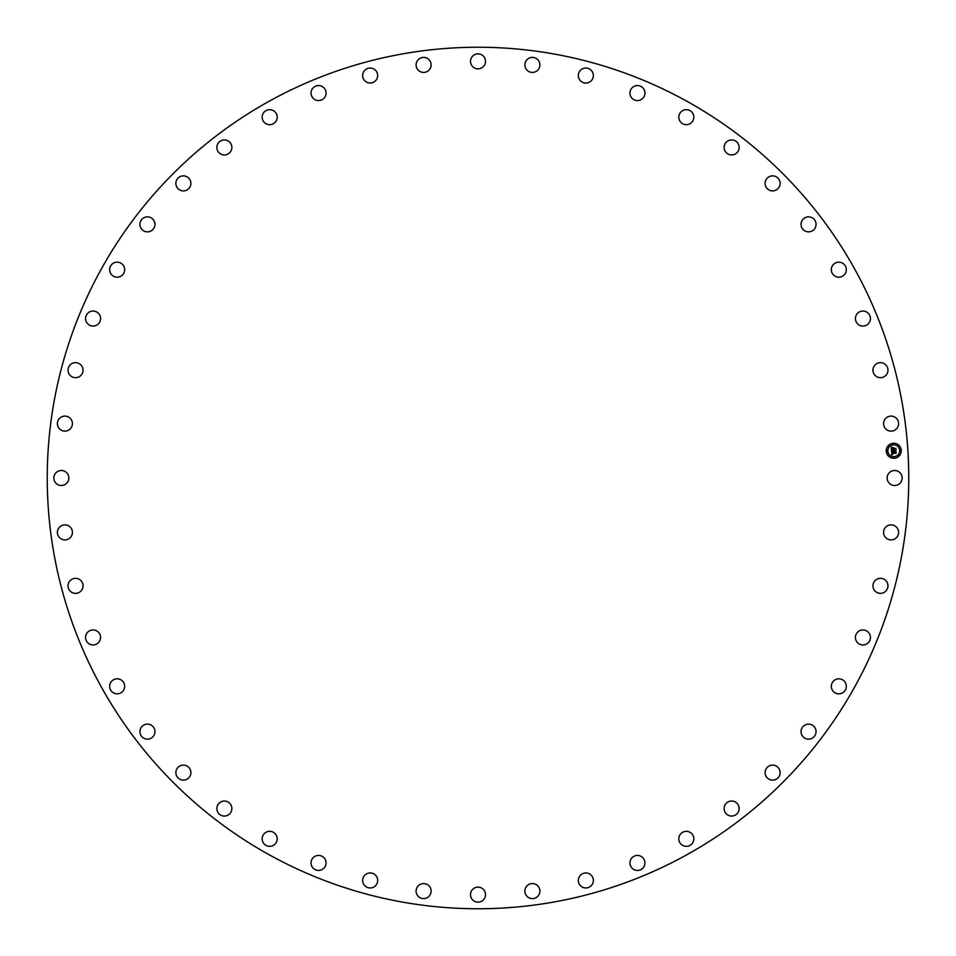 <?xml version="1.0" encoding="UTF-8"?>
<svg xmlns="http://www.w3.org/2000/svg" width="956" height="956" viewBox="0 0 956 956"><rect width="100%" height="100%" fill="white"/><g stroke="black" fill="none" stroke-linecap="round" stroke-linejoin="round"><path stroke-width="1.43" d="M888.064 474.403A7.505 7.505 0 0 1 898.246 471.416A7.505 7.505 0 0 1 901.245 481.597A7.505 7.505 0 0 1 891.052 484.584A7.505 7.505 0 0 1 888.064 474.403M684.52 99.974A430.762 430.762 0 0 1 856.026 684.52A430.762 430.762 0 0 1 271.48 856.026A430.762 430.762 0 0 1 99.974 271.48A430.762 430.762 0 0 1 684.52 99.974M70.971 428.049A7.505 7.505 0 0 1 60.491 429.674A7.505 7.505 0 0 1 58.854 419.182A7.505 7.505 0 0 1 69.346 417.557A7.505 7.505 0 0 1 70.971 428.049M875.027 580.65A7.505 7.505 0 0 1 885.638 580.4A7.505 7.505 0 0 1 885.889 591.023A7.505 7.505 0 0 1 875.278 591.274A7.505 7.505 0 0 1 875.027 580.65M80.973 375.35A7.505 7.505 0 0 1 70.362 375.6A7.505 7.505 0 0 1 70.111 364.977A7.505 7.505 0 0 1 80.722 364.726A7.505 7.505 0 0 1 80.973 375.35M858.225 631.593A7.505 7.505 0 0 1 868.777 632.741A7.505 7.505 0 0 1 867.642 643.292A7.505 7.505 0 0 1 857.09 642.157A7.505 7.505 0 0 1 858.225 631.593M97.775 324.407A7.505 7.505 0 0 1 87.223 323.259A7.505 7.505 0 0 1 88.358 312.708A7.505 7.505 0 0 1 98.91 313.843A7.505 7.505 0 0 1 97.775 324.407M834.923 679.919A7.505 7.505 0 0 1 845.235 682.417A7.505 7.505 0 0 1 842.738 692.742A7.505 7.505 0 0 1 832.425 690.232A7.505 7.505 0 0 1 834.923 679.919M121.077 276.081A7.505 7.505 0 0 1 110.765 273.583A7.505 7.505 0 0 1 113.262 263.259A7.505 7.505 0 0 1 123.575 265.768A7.505 7.505 0 0 1 121.077 276.081M805.514 724.779A7.505 7.505 0 0 1 815.42 728.603A7.505 7.505 0 0 1 811.584 738.51A7.505 7.505 0 0 1 801.69 734.674A7.505 7.505 0 0 1 805.514 724.779M150.486 231.221A7.505 7.505 0 0 1 140.58 227.397A7.505 7.505 0 0 1 144.416 217.49A7.505 7.505 0 0 1 154.31 221.326A7.505 7.505 0 0 1 150.486 231.221M770.5 765.409A7.505 7.505 0 0 1 779.821 770.5A7.505 7.505 0 0 1 774.73 779.821A7.505 7.505 0 0 1 765.409 774.73A7.505 7.505 0 0 1 770.5 765.409M185.5 190.591A7.505 7.505 0 0 1 176.179 185.5A7.505 7.505 0 0 1 181.27 176.179A7.505 7.505 0 0 1 190.591 181.27A7.505 7.505 0 0 1 185.5 190.591M730.492 801.128A7.505 7.505 0 0 1 739.06 807.402A7.505 7.505 0 0 1 732.798 815.97A7.505 7.505 0 0 1 724.218 809.708A7.505 7.505 0 0 1 730.492 801.128M225.508 154.872A7.505 7.505 0 0 1 216.94 148.598A7.505 7.505 0 0 1 223.202 140.03A7.505 7.505 0 0 1 231.782 146.292A7.505 7.505 0 0 1 225.508 154.872M686.145 831.326A7.505 7.505 0 0 1 693.829 838.651A7.505 7.505 0 0 1 686.504 846.335A7.505 7.505 0 0 1 678.82 839.01A7.505 7.505 0 0 1 686.145 831.326M269.855 124.674A7.505 7.505 0 0 1 262.171 117.349A7.505 7.505 0 0 1 269.496 109.665A7.505 7.505 0 0 1 277.18 116.991A7.505 7.505 0 0 1 269.855 124.674M638.25 855.477A7.505 7.505 0 0 1 644.906 863.734A7.505 7.505 0 0 1 636.636 870.402A7.505 7.505 0 0 1 629.98 862.133A7.505 7.505 0 0 1 638.25 855.477M317.75 100.523A7.505 7.505 0 0 1 311.094 92.266A7.505 7.505 0 0 1 319.364 85.598A7.505 7.505 0 0 1 326.02 93.867A7.505 7.505 0 0 1 317.75 100.523M587.605 873.163A7.505 7.505 0 0 1 593.138 882.221A7.505 7.505 0 0 1 584.068 887.754A7.505 7.505 0 0 1 578.547 878.683A7.505 7.505 0 0 1 587.605 873.163M368.395 82.837A7.505 7.505 0 0 1 362.862 73.779A7.505 7.505 0 0 1 371.932 68.246A7.505 7.505 0 0 1 377.453 77.317A7.505 7.505 0 0 1 368.395 82.837M535.097 884.085A7.505 7.505 0 0 1 539.387 893.8A7.505 7.505 0 0 1 529.672 898.09A7.505 7.505 0 0 1 525.382 888.375A7.505 7.505 0 0 1 535.097 884.085M420.903 71.915A7.505 7.505 0 0 1 416.613 62.2A7.505 7.505 0 0 1 426.328 57.91A7.505 7.505 0 0 1 430.618 67.625A7.505 7.505 0 0 1 420.903 71.915M481.597 888.064A7.505 7.505 0 0 1 484.584 898.246A7.505 7.505 0 0 1 474.403 901.245A7.505 7.505 0 0 1 471.416 891.052A7.505 7.505 0 0 1 481.597 888.064M474.403 67.936A7.505 7.505 0 0 1 471.416 57.754A7.505 7.505 0 0 1 481.597 54.755A7.505 7.505 0 0 1 484.584 64.948A7.505 7.505 0 0 1 474.403 67.936M428.049 885.029A7.505 7.505 0 0 1 429.674 895.509A7.505 7.505 0 0 1 419.182 897.146A7.505 7.505 0 0 1 417.557 886.654A7.505 7.505 0 0 1 428.049 885.029M527.951 70.971A7.505 7.505 0 0 1 526.326 60.491A7.505 7.505 0 0 1 536.818 58.854A7.505 7.505 0 0 1 538.443 69.346A7.505 7.505 0 0 1 527.951 70.971M375.35 875.027A7.505 7.505 0 0 1 375.6 885.638A7.505 7.505 0 0 1 364.977 885.889A7.505 7.505 0 0 1 364.726 875.278A7.505 7.505 0 0 1 375.35 875.027M580.65 80.973A7.505 7.505 0 0 1 580.4 70.362A7.505 7.505 0 0 1 591.023 70.111A7.505 7.505 0 0 1 591.274 80.722A7.505 7.505 0 0 1 580.65 80.973M324.407 858.225A7.505 7.505 0 0 1 323.259 868.777A7.505 7.505 0 0 1 312.708 867.642A7.505 7.505 0 0 1 313.843 857.09A7.505 7.505 0 0 1 324.407 858.225M631.593 97.775A7.505 7.505 0 0 1 632.741 87.223A7.505 7.505 0 0 1 643.292 88.358A7.505 7.505 0 0 1 642.157 98.91A7.505 7.505 0 0 1 631.593 97.775M276.081 834.923A7.505 7.505 0 0 1 273.583 845.235A7.505 7.505 0 0 1 263.259 842.738A7.505 7.505 0 0 1 265.768 832.425A7.505 7.505 0 0 1 276.081 834.923M679.919 121.077A7.505 7.505 0 0 1 682.417 110.765A7.505 7.505 0 0 1 692.742 113.262A7.505 7.505 0 0 1 690.232 123.575A7.505 7.505 0 0 1 679.919 121.077M231.221 805.514A7.505 7.505 0 0 1 227.397 815.42A7.505 7.505 0 0 1 217.49 811.584A7.505 7.505 0 0 1 221.326 801.69A7.505 7.505 0 0 1 231.221 805.514M724.779 150.486A7.505 7.505 0 0 1 728.603 140.58A7.505 7.505 0 0 1 738.51 144.416A7.505 7.505 0 0 1 734.674 154.31A7.505 7.505 0 0 1 724.779 150.486M190.591 770.5A7.505 7.505 0 0 1 185.5 779.821A7.505 7.505 0 0 1 176.179 774.73A7.505 7.505 0 0 1 181.27 765.409A7.505 7.505 0 0 1 190.591 770.5M765.409 185.5A7.505 7.505 0 0 1 770.5 176.179A7.505 7.505 0 0 1 779.821 181.27A7.505 7.505 0 0 1 774.73 190.591A7.505 7.505 0 0 1 765.409 185.5M154.872 730.492A7.505 7.505 0 0 1 148.598 739.06A7.505 7.505 0 0 1 140.03 732.798A7.505 7.505 0 0 1 146.292 724.218A7.505 7.505 0 0 1 154.872 730.492M801.128 225.508A7.505 7.505 0 0 1 807.402 216.94A7.505 7.505 0 0 1 815.97 223.202A7.505 7.505 0 0 1 809.708 231.782A7.505 7.505 0 0 1 801.128 225.508M124.674 686.145A7.505 7.505 0 0 1 117.349 693.829A7.505 7.505 0 0 1 109.665 686.504A7.505 7.505 0 0 1 116.991 678.82A7.505 7.505 0 0 1 124.674 686.145M831.326 269.855A7.505 7.505 0 0 1 838.651 262.171A7.505 7.505 0 0 1 846.335 269.496A7.505 7.505 0 0 1 839.01 277.18A7.505 7.505 0 0 1 831.326 269.855M100.523 638.25A7.505 7.505 0 0 1 92.266 644.906A7.505 7.505 0 0 1 85.598 636.636A7.505 7.505 0 0 1 93.867 629.98A7.505 7.505 0 0 1 100.523 638.25M855.477 317.75A7.505 7.505 0 0 1 863.734 311.094A7.505 7.505 0 0 1 870.402 319.364A7.505 7.505 0 0 1 862.133 326.02A7.505 7.505 0 0 1 855.477 317.75M82.837 587.605A7.505 7.505 0 0 1 73.779 593.138A7.505 7.505 0 0 1 68.246 584.068A7.505 7.505 0 0 1 77.317 578.547A7.505 7.505 0 0 1 82.837 587.605M873.163 368.395A7.505 7.505 0 0 1 882.221 362.862A7.505 7.505 0 0 1 887.754 371.932A7.505 7.505 0 0 1 878.683 377.453A7.505 7.505 0 0 1 873.163 368.395M71.915 535.097A7.505 7.505 0 0 1 62.2 539.387A7.505 7.505 0 0 1 57.91 529.672A7.505 7.505 0 0 1 67.625 525.382A7.505 7.505 0 0 1 71.915 535.097M884.085 420.903A7.505 7.505 0 0 1 893.8 416.613A7.505 7.505 0 0 1 898.09 426.328A7.505 7.505 0 0 1 888.375 430.618A7.505 7.505 0 0 1 884.085 420.903M67.936 481.597A7.505 7.505 0 0 1 57.754 484.584A7.505 7.505 0 0 1 54.755 474.403A7.505 7.505 0 0 1 64.948 471.416A7.505 7.505 0 0 1 67.936 481.597M885.029 527.951A7.505 7.505 0 0 1 895.509 526.326A7.505 7.505 0 0 1 897.146 536.818A7.505 7.505 0 0 1 886.654 538.443A7.505 7.505 0 0 1 885.029 527.951M893.263 443.261A7.505 7.505 0 0 1 901.245 450.264A7.505 7.505 0 0 1 894.254 458.247A7.505 7.505 0 0 1 886.272 451.244A7.505 7.505 0 0 1 893.263 443.261M893.37 444.851A5.915 5.915 0 0 1 899.656 450.36A5.915 5.915 0 0 1 894.147 456.657A5.915 5.915 0 0 1 887.861 451.136A5.915 5.915 0 0 1 893.37 444.851M891.566 450.921L892.546 451.304L891.924 452.499L895.796 451.901L895.903 453.395L892.235 453.168L892.808 454.1L891.984 453.192L892.796 454.267L891.805 454.817L891.566 450.921M891.781 450.718L892.677 451.172L891.781 450.718M892.247 451.567L892.175 452.26L896.047 451.483L896.154 453.156L895.963 451.662L892.079 452.367L892.247 451.567M891.279 447.193L892.295 447.671L891.697 449.475L893.227 449.38L891.864 449.272L892.044 447.922L891.948 449.177L893.215 449.093L892.593 448.113L893.968 448.029L893.502 449.356L895.557 448.806L895.653 450.407L891.494 450.599L891.279 447.193M891.578 447.014L892.462 447.528L891.578 447.014M894.099 447.778L892.641 447.958L894.099 447.778M893.764 449.057L895.844 448.34L895.963 450.24L895.76 448.531L893.681 449.153L893.717 448.388L893.764 449.057M887.037 450.73L887.096 451.638L887.037 450.73M893.286 443.596L893.346 444.504L893.286 443.596M888.686 445.866L888.745 446.775L888.686 445.866M900.421 449.858L900.48 450.766L900.421 449.858M898.15 445.245L898.21 446.153L898.15 445.245M894.23 457.9L894.171 456.992L894.23 457.9M889.367 456.251L889.307 455.343L889.367 456.251M898.831 455.63L898.771 454.721L898.831 455.63"/></g></svg>

